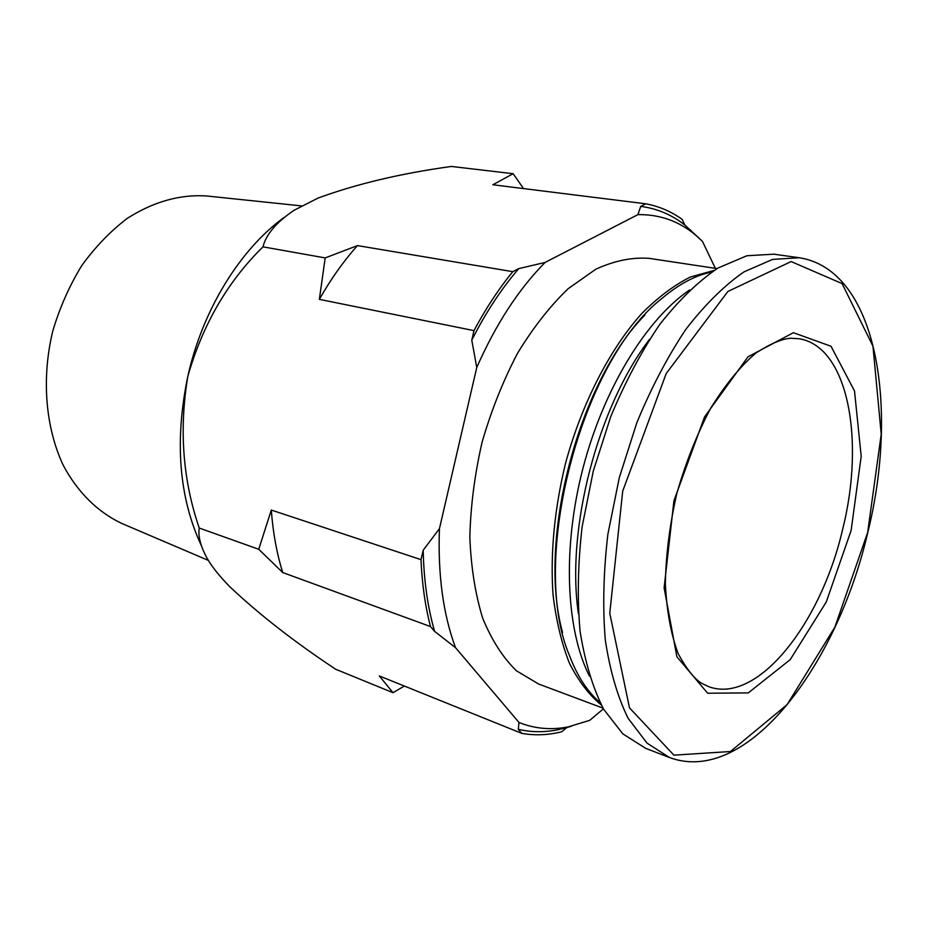 <?xml version="1.0" encoding="UTF-8"?>
<svg xmlns="http://www.w3.org/2000/svg" width="928" height="928" viewBox="0 0 928 928"><rect width="100%" height="100%" fill="white"/><g stroke="black" fill="none" stroke-linecap="round" stroke-linejoin="round"><path stroke-width="1.39" d="M715.36 268.331L702.484 241.442L695.768 235.26C679.122 221.177 659.831 214.298 637.907 214.635L545.084 262.438C518.543 289.304 495.772 324.324 476.76 367.5L439.431 528.705C437.772 574.664 443.132 614.324 455.52 647.674L519.007 722.483C534.76 728.77 551.162 730.232 568.203 726.891L557.241 729.884C543.959 732.482 530.967 732.285 518.276 729.304L519.007 722.483M603.409 708.853L589.674 720.348L568.203 726.891M603.003 708.134L538.565 683.994L516.339 670.724C502.872 657.534 491.643 639.995 482.664 618.129C475.264 594.024 470.995 566.985 469.835 537.022C470.624 505.969 474.707 474.347 482.096 442.18C491.283 410.489 503.08 380.874 517.499 353.348C533.078 327.723 549.956 306.182 568.133 288.712L595.788 269.224C614.301 260.756 632.049 257.126 649.02 258.344L717.054 268.586M851.115 530.526L826.256 602.028L790.204 659.646L748.281 692.903L707.646 693.228L676.883 656.769L664.123 587.842L673.925 500.807L704.538 416.95L747.98 356.816L793.394 332.7L831.012 346.26L854.514 390.99L861.196 456.321L851.115 530.526M669.529 757.55L645.61 748.316L622.816 733.839L603.536 709.085C592.748 687.66 584.93 661.745 580.081 631.33C577.193 598.804 577.866 563.992 582.1 526.907L593.294 471.041L610.682 416.776C625.008 382.313 641.352 351.573 659.68 324.545C678.716 300.324 698.146 281.474 717.994 268.018L746.866 255.757L773.824 254.179L799.228 257.74L772.56 259.411L743.931 271.904C724.211 285.592 704.862 304.72 685.885 329.301C667.568 356.712 651.201 387.869 636.805 422.808L619.266 477.781L607.863 534.342C603.467 571.868 602.597 607.063 605.288 639.914C609.928 670.619 617.526 696.742 628.105 718.284L647.048 743.131L669.529 757.55C747.028 786.202 837.091 665.353 867.796 532.44C899.151 406.278 876.914 269.7 799.228 257.74M578.411 613.559C565.894 529.343 597.702 406.766 649.588 339.265M589.442 676.094C565.883 629.66 562.24 548.181 582.935 468.35C603.664 388.53 646.48 319.104 689.632 289.977M600.01 702.531C587.436 691.812 577.228 676.071 569.374 655.296C529.064 560.941 580.882 361.247 661.989 298.398C678.948 284.061 695.524 275.268 711.718 272.02M562.554 632.502C537.161 541.012 578.26 382.603 644.948 314.998M601.309 705.036C589.025 694.898 578.388 680.932 569.398 663.149C561.579 643.313 556.127 620.472 553.018 594.639C550.234 553.401 554.364 509.785 565.396 463.803C581.589 403.924 609.429 349.705 641.434 313.884C657.674 297.528 673.972 285.244 690.351 277.02L714.073 270.454M571.694 726.148L566.776 727.564L561.684 731.786C548.135 735.15 534.818 735.672 521.733 733.352L518.276 729.304M404.364 686.047L393.008 692.694L335.681 669.25C294.292 641.828 258.947 614.278 229.645 586.577C219.228 575.905 211.665 566.382 206.956 558.006C200.541 546.198 197.966 536.21 199.242 528.044C182.793 480.136 178.976 429.571 187.816 376.35C202.64 324.661 227.696 281.497 262.984 246.848C266.092 234.401 276.451 222.221 294.072 210.285L318.072 198.058C356.816 183.872 401.256 173.339 451.402 166.448L513.114 173.71L523.543 188.581M455.52 647.674L434.617 631.388L430.499 626.562L282.715 572.553L258.75 549.283L199.242 528.044M393.008 692.694L379.355 675.967L521.733 733.352M430.499 626.562C425.198 606.181 422.031 583.874 420.999 559.642L423.191 550.211L439.431 528.705M476.76 367.5L471.784 340.158L473.988 330.623L319.36 299.361L325.183 257.914L262.984 246.848M258.75 549.283L271.301 510.052L420.999 559.642M473.988 330.623C485.773 308.49 498.707 288.828 512.79 271.672L518.775 268.61L545.084 262.438M637.907 214.635L640.714 206.387L645.784 203.812L492.861 184.765L513.114 173.71M325.183 257.914L357.466 245.595L512.79 271.672M645.784 203.812C658.973 206.248 671.095 211.422 682.138 219.356L684.922 225.11L701.301 240.271M201.237 545.397C178.93 497.246 174.452 440.904 187.816 376.35C202.571 309.848 240.074 249.377 284.119 217.419M640.714 206.387C657.059 208.51 671.802 214.751 684.922 225.11M319.36 299.361C330.797 279.142 343.511 261.22 357.466 245.595M471.784 340.158C485.738 312.597 501.398 288.747 518.775 268.61M282.715 572.553C276.776 553.401 272.971 532.568 271.301 510.052M434.617 631.388C427.622 607.19 423.806 580.128 423.191 550.211M566.776 727.564L557.241 729.884M208.394 560.419L122.02 523.543C98.206 512.465 77.743 492.536 63.243 465.288C45.449 427.425 41.319 378.218 52.838 330.797C59.821 307.435 69.461 285.696 81.757 265.582C95.329 246.871 110.513 231.118 127.322 218.335C153.746 201.573 180.31 194.126 207.014 196.017L301.53 205.9M867.668 532.44L834.898 627.096L787.106 704.642L730.429 751.518L673.914 755.16L629.486 707.855L609.766 613.257L622.7 491.121L666.211 373.543L727.9 291.45L791.12 261.557L842.079 283.585L872.958 346.19L881.229 434.153L867.668 532.44M842.798 528.635C821.442 622.56 758.002 704.48 708.98 686.778L701.417 683.17C694.202 678.635 686.476 668.844 678.229 653.788C671.002 634.497 666.71 611.088 665.341 583.584C665.933 554.48 669.784 524.355 676.895 493.209C685.757 462.504 696.974 434.258 710.57 408.436C725.104 384.958 740.219 366.479 755.926 352.988C770.623 343.615 782.327 338.697 791.039 338.244L799.275 338.766C848.053 346.747 865.093 439.802 842.798 528.635M293.376 210.737L294.025 210.227M695.768 235.26L690.096 229.726"/></g></svg>
